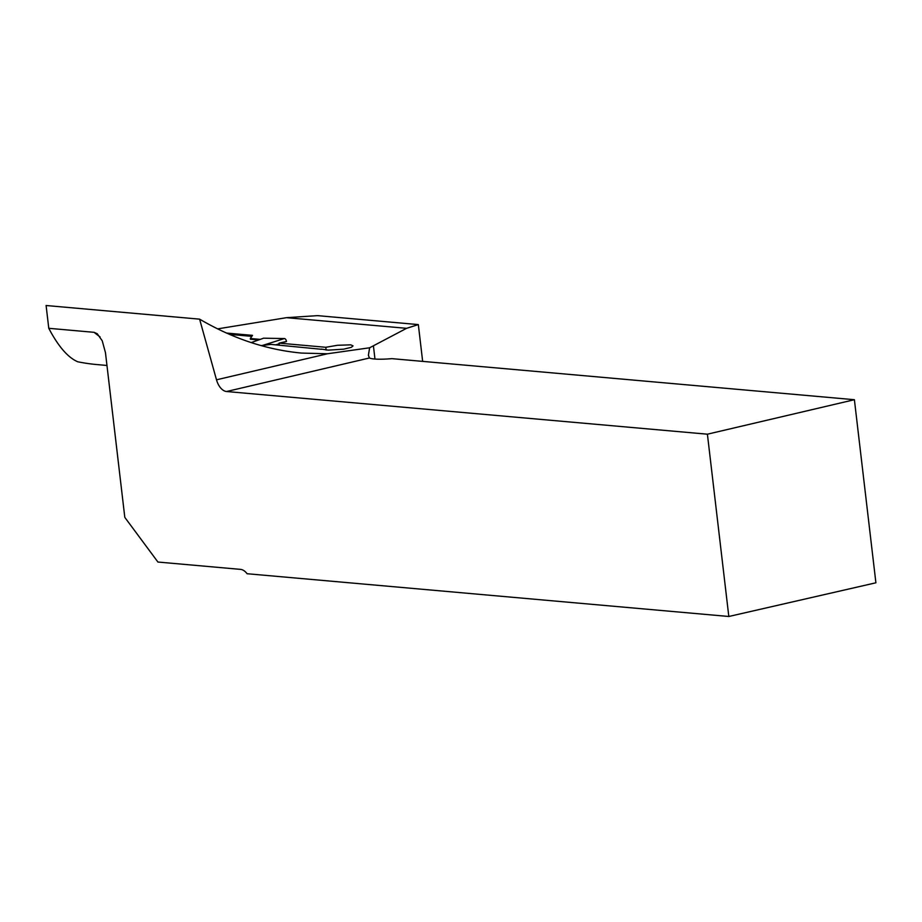 <?xml version="1.0" encoding="UTF-8"?>
<svg xmlns="http://www.w3.org/2000/svg" width="922" height="922" viewBox="0 0 922 922"><rect width="100%" height="100%" fill="white"/><g stroke="black" fill="none" stroke-linecap="round" stroke-linejoin="round"><path stroke-width="1.38" d="M321.294 349.092L328.336 350.141L343.722 349.161L351.328 347.317L353.045 345.888L350.786 344.84L337.51 345.277L325.8 347.283L279.066 343.134L286.465 341.486A2.812 1.66 -102.5 0 0 284.379 338.558L262.586 345.416A305.332 242.555 -84.9 0 1 261.018 345.6M262.586 345.416L270.953 344.402L321.409 349.277M260.223 339.388L250.311 338.501L250.392 339.192L258.679 339.93M226.478 333.061L252.513 335.366L250.311 338.501M217.604 328.877L286.5 317.675L317.514 315.635L418.334 324.59L422.656 361.389M418.334 324.59L406.579 328.324L286.5 317.675M406.579 328.324L369.63 347.778L327.471 353.771L301.609 353.08C266.769 349.864 232.77 338.547 199.601 319.15L46.1 305.516L48.774 328.301C58.247 346.349 67.882 357.505 77.713 361.77A278.571 221.303 95.1 0 0 97.087 364.582L106.964 365.469M100.106 336.945A278.571 221.303 -84.9 0 1 94.079 332.323L48.774 328.301M94.079 332.323L97.236 333.729L102.227 340.771L105.465 352.677L124.804 517.369L157.927 562.04L240.55 569.381A15.017 8.828 76.8 0 1 247.096 573.726L728.818 616.484L875.9 582.796L854.394 399.71L391.85 358.646A28.167 4.345 173.3 0 1 369.434 357.99L226.558 391.516L707.404 434.193L728.818 616.484M226.558 391.516A15.017 8.828 76.8 0 1 216.497 379.806L327.471 353.771M199.601 319.15L216.497 379.806M369.63 347.778L368.397 355.293L369.434 357.99M279.066 343.134L279.308 345.151M707.404 434.193L854.394 399.71M325.8 347.283L326.123 350.072M251.856 336.357L229.451 334.363M286.465 341.486L284.356 342.143M279.147 343.791L275.805 344.84M284.379 338.558L263.611 338.19L251.141 342.604M374.966 359.061L373.445 346.084"/></g></svg>
